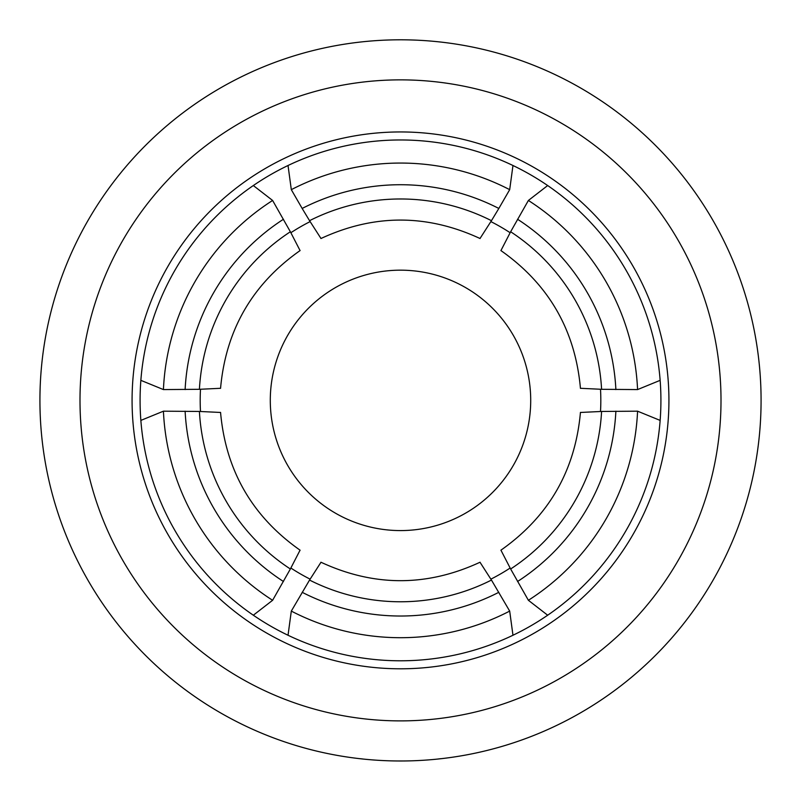 <?xml version="1.0" encoding="UTF-8"?>
<svg xmlns="http://www.w3.org/2000/svg" width="801" height="801" viewBox="0 0 801 801"><rect width="100%" height="100%" fill="white"/><g stroke="black" fill="none" stroke-linecap="round" stroke-linejoin="round"><path stroke-width="1.2" d="M750.457 487.248A360.57 360.57 0 0 0 437.666 41.722A360.57 360.57 0 0 0 40.17 413.646A360.57 360.57 0 0 0 750.457 487.248M360.44 758.717L362.402 758.927M440.56 758.717L438.598 758.927M711.568 477.596A320.51 320.51 0 0 0 433.531 81.572A320.51 320.51 0 0 0 89.432 323.163A320.51 320.51 0 0 0 323.284 711.448A320.51 320.51 0 0 0 711.568 477.596M270.378 405.166A130.203 130.203 0 0 0 405.296 530.492A130.203 130.203 0 0 0 530.622 395.584A130.203 130.203 0 0 0 395.704 270.257A130.203 130.203 0 0 0 270.378 405.166M580.515 412.455L601.591 411.454L637.576 411.183L660.144 420.405A260.415 260.415 0 0 0 512.97 165.507L509.686 189.667L498.833 208.45A215.649 215.649 0 0 0 302.167 208.45L309.546 220.686A201.401 201.401 0 0 1 491.454 220.686L498.833 208.45M500.965 250.513L510.637 231.759L528.39 200.46L547.674 185.542M528.39 200.46A237.326 237.326 0 0 1 637.576 389.576L601.591 389.306L580.515 388.295M660.144 380.345L637.576 389.576M512.97 165.507A260.415 260.415 0 0 0 140.856 420.405A260.415 260.415 0 0 0 547.674 615.218L528.39 600.289L510.637 568.99L500.965 550.237M510.117 232.711A200.32 200.32 0 0 0 490.903 221.617M302.167 208.45L291.314 189.667L288.03 165.507M320.951 238.438L309.546 220.686M291.314 189.667A237.326 237.326 0 0 1 509.686 189.667M491.454 220.686L480.049 238.438M600.51 411.474A200.32 200.32 0 0 0 600.51 389.286M490.903 579.143A200.32 200.32 0 0 0 510.117 568.049M290.883 568.049A200.32 200.32 0 0 0 310.097 579.143M200.49 389.286A200.32 200.32 0 0 0 200.49 411.474M310.097 221.617A200.32 200.32 0 0 0 290.883 232.711M253.326 185.542L272.61 200.46L290.363 231.759L300.035 250.513M220.485 388.295L199.409 389.306A201.401 201.401 0 0 1 290.363 231.759M140.856 380.345L163.424 389.576L199.409 389.306M185.121 389.576A215.649 215.649 0 0 1 283.454 219.254M163.424 389.576A237.326 237.326 0 0 1 272.61 200.46M140.856 420.405L163.424 411.183L199.409 411.454L220.485 412.455M300.035 550.237L290.363 568.99L272.61 600.289L253.326 615.218M272.61 600.289A237.326 237.326 0 0 1 163.424 411.183M283.454 581.506A215.649 215.649 0 0 1 185.121 411.183M288.03 635.253L291.314 611.093L309.546 580.064L320.951 562.322M480.049 562.322L491.454 580.064A201.401 201.401 0 0 1 309.546 580.064M512.97 635.253L509.686 611.093L491.454 580.064M509.686 611.093A237.326 237.326 0 0 1 291.314 611.093M498.833 592.299A215.649 215.649 0 0 1 302.167 592.299M615.879 411.183A215.649 215.649 0 0 1 517.546 581.506M637.576 411.183A237.326 237.326 0 0 1 528.39 600.289M547.674 615.218A260.415 260.415 0 0 0 660.144 420.405M517.546 219.254A215.649 215.649 0 0 1 615.879 389.576M335.829 660.895A268.425 268.425 0 0 0 666.943 432.951A268.425 268.425 0 0 0 465.171 139.855A268.425 268.425 0 0 0 139.985 335.709A268.425 268.425 0 0 0 335.829 660.895M510.637 231.759A201.401 201.401 0 0 1 601.591 389.306M290.363 568.99A201.401 201.401 0 0 1 199.409 411.454M601.591 411.454A201.401 201.401 0 0 1 510.637 568.99M580.445 388.365C575.238 330.122 548.715 284.185 500.885 250.553M480.069 238.528C427.023 213.927 373.977 213.927 320.931 238.528M300.115 250.553C252.285 284.185 225.772 330.122 220.555 388.365M220.555 412.395C225.762 470.638 252.285 516.575 300.115 550.207M320.931 562.222C373.977 586.833 427.013 586.833 480.069 562.222M500.885 550.207C548.715 516.575 575.228 470.638 580.445 412.395"/></g></svg>
